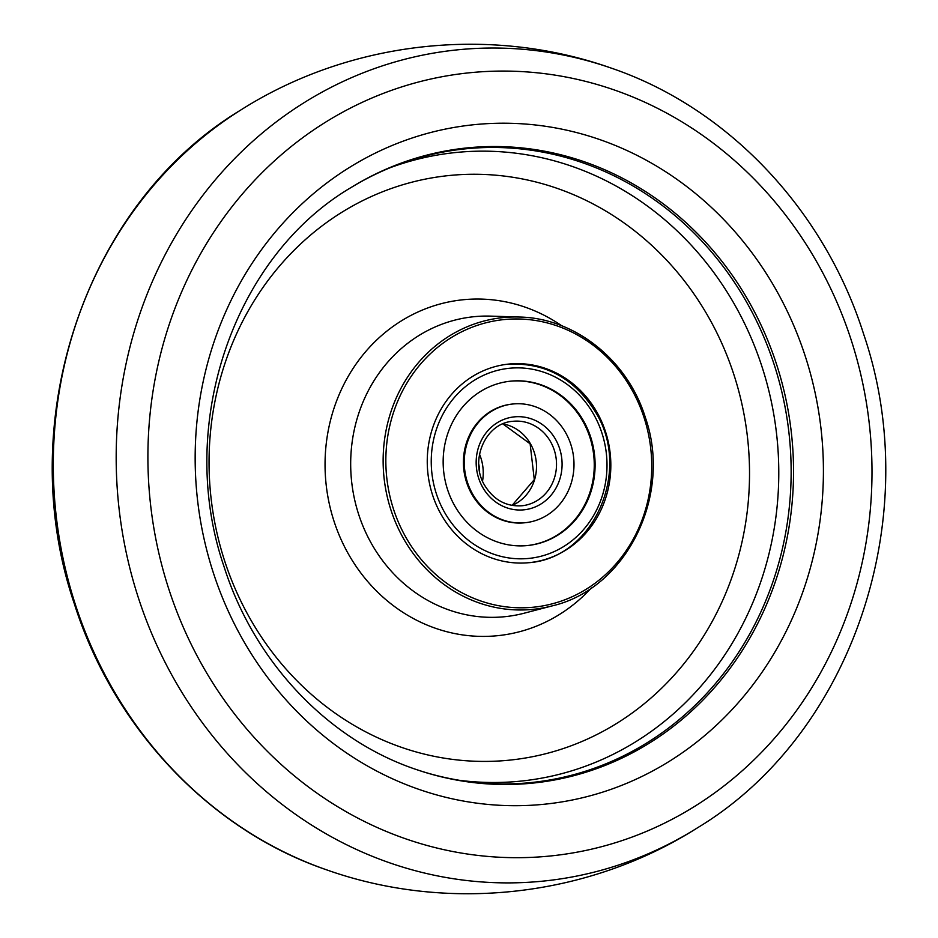 <?xml version="1.0" encoding="UTF-8"?>
<svg xmlns="http://www.w3.org/2000/svg" width="938" height="938" viewBox="0 0 938 938"><rect width="100%" height="100%" fill="white"/><g stroke="black" fill="none" stroke-linecap="round" stroke-linejoin="round"><path stroke-width="1.41" d="M416.976 769.746L422.37 771.505A318.557 292.633 83.6 0 0 464.146 781.049A318.557 292.633 83.6 0 0 774.436 365.433A318.557 292.633 83.6 0 0 394.781 165.874A318.557 292.633 83.6 0 0 356.182 184.481L351.304 187.389C233.245 256.707 175.687 425.571 223.936 566.329C254.327 662.509 328.839 740.504 416.976 769.746A319.283 293.301 83.6 0 0 712.986 689.336A319.283 293.301 83.6 0 0 776.781 365.011A319.283 293.301 83.6 0 0 351.304 187.389M432.488 494.772A99.815 91.69 83.6 0 0 527.109 562.835A99.815 91.69 83.6 0 0 605.596 431.937A99.815 91.69 83.6 0 0 504.75 364.577A99.815 91.69 83.6 0 0 432.488 494.772M472.67 494.127A59.68 54.814 -96.4 0 1 512.441 404.044A59.68 54.814 -96.4 0 1 565.579 432.57A59.68 54.814 -96.4 0 1 525.808 522.654A59.68 54.814 -96.4 0 1 472.67 494.127M583.436 420.728A82.614 75.884 -96.4 0 1 528.387 545.447A82.614 75.884 -96.4 0 1 454.813 505.957A82.614 75.884 -96.4 0 1 509.873 381.25A82.614 75.884 -96.4 0 1 583.436 420.728M512.019 404.09A59.68 54.814 83.6 0 0 471.837 494.22A59.68 54.814 83.6 0 0 525.397 522.689M527.965 545.482A82.614 75.884 83.6 0 0 582.604 420.834A82.614 75.884 83.6 0 0 509.451 381.297M479.517 454.226A44.602 40.967 -96.4 0 1 480.901 457.979A44.602 40.967 -96.4 0 1 482.542 481.065M240.503 110.192A417.832 383.818 83.6 0 0 75.216 604.072A417.832 383.818 83.6 0 0 326.143 869.678C209.784 829.884 113.568 727.876 74.325 603.767C12.253 422.112 85.053 203.874 240.503 110.192C349.475 40.885 490.187 25.009 611.857 68.322A417.832 383.818 83.6 0 0 222.646 171.396A417.832 383.818 83.6 0 0 138.109 596.978A417.832 383.818 83.6 0 0 697.497 827.808C588.525 897.115 447.813 912.991 326.143 869.678M851.341 340.459A393.679 361.634 83.6 0 0 389.387 91.115A393.679 361.634 83.6 0 0 168.559 588.302A393.679 361.634 83.6 0 0 630.512 837.646A393.679 361.634 83.6 0 0 851.341 340.459M213.078 571.981A341.573 313.773 83.6 0 0 613.886 788.319A341.573 313.773 83.6 0 0 805.496 356.932A341.573 313.773 83.6 0 0 404.688 140.594A341.573 313.773 83.6 0 0 213.078 571.981M459.292 780.287A315.977 290.252 83.6 0 0 762.207 367.368A315.977 290.252 83.6 0 0 390.208 167.691M734.114 375.341A293.864 269.945 83.6 0 0 389.293 189.218A293.864 269.945 83.6 0 0 224.463 560.338A293.864 269.945 83.6 0 0 569.284 746.46A293.864 269.945 83.6 0 0 734.114 375.341M561.815 325.826A168.852 155.11 83.6 0 0 428.619 307.629A168.852 155.11 83.6 0 0 333.905 520.871A168.852 155.11 83.6 0 0 532.045 627.815A168.852 155.11 83.6 0 0 591.362 587.915M358.586 514.165A150.784 138.507 83.6 0 0 524.225 613.194L551.919 605.948A146.645 134.709 -96.4 0 1 390.829 509.639A146.645 134.709 -96.4 0 1 519.347 317.032L490.726 316.129A150.784 138.507 83.6 0 0 358.586 514.165M393.421 508.888A144.558 132.797 83.6 0 0 563.058 600.449A144.558 132.797 83.6 0 0 644.148 417.879A144.558 132.797 83.6 0 0 474.511 326.318A144.558 132.797 83.6 0 0 393.421 508.888M512.699 421.326A42.48 39.021 -96.4 0 1 550.524 441.622A42.48 39.021 -96.4 0 1 522.22 505.746C506.414 506.86 493.927 500.118 484.77 485.532C469.023 460.429 485.696 422.956 512.699 421.326M482.753 487.443A46.724 42.914 -96.4 0 1 496.249 423.378A46.724 42.914 -96.4 0 1 555.495 439.242A46.724 42.914 -96.4 0 1 542 503.319A46.724 42.914 -96.4 0 1 482.753 487.443M502.897 423.894A42.48 39.021 -96.4 0 1 530.509 443.885A42.48 39.021 -96.4 0 1 512.089 505.418M444.729 512.64A95.57 87.785 -96.4 0 1 472.33 381.578A95.57 87.785 -96.4 0 1 593.519 414.057A95.57 87.785 -96.4 0 1 565.919 545.107A95.57 87.785 -96.4 0 1 444.729 512.64M479.599 471.58A42.48 39.021 83.6 0 0 478.755 464.122M697.497 827.808C852.947 734.126 925.747 515.888 863.675 334.233C824.432 210.124 728.228 108.116 611.857 68.322M551.919 605.948C626.49 588.9 672.78 495.182 645.297 417.328C627.604 360.051 574.806 317.947 519.347 317.032M512.441 404.044L511.609 404.137M512.042 505.418L534.297 479.635L530.122 443.803L502.85 423.917M525.808 522.654L524.975 522.747M528.645 562.718C593.555 558.356 632.247 470.595 595.536 412.134C574.068 377.721 544.31 361.798 506.274 364.354"/></g></svg>
